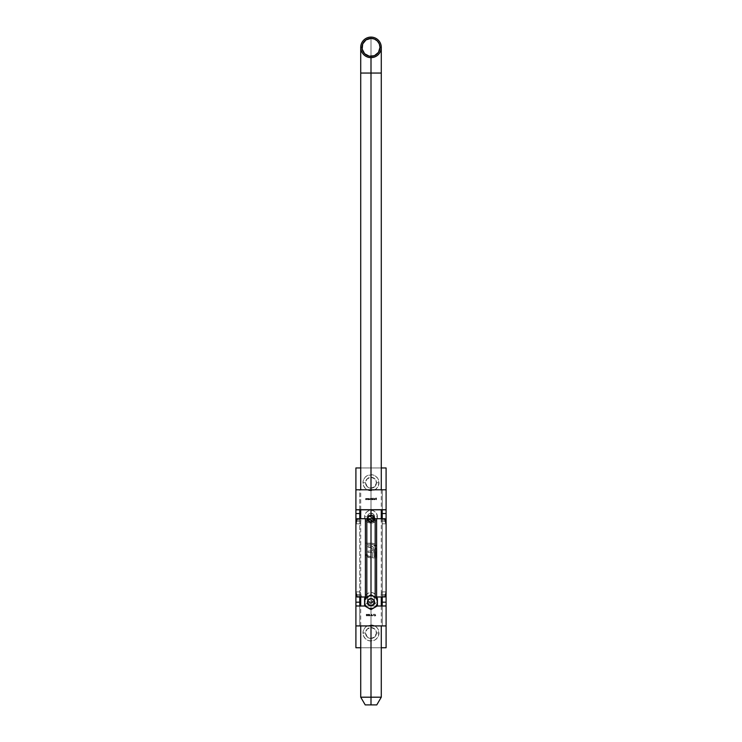 <?xml version="1.0" encoding="UTF-8"?>
<svg xmlns="http://www.w3.org/2000/svg" width="742" height="742" viewBox="0 0 742 742"><rect width="100%" height="100%" fill="white"/><g stroke="black" fill="none" stroke-linecap="round" stroke-linejoin="round"><path stroke-width="0.56" stroke-dasharray="3.71 2.78" d="M367.466 516.757A3.534 3.534 0 0 0 371 520.29A3.534 3.534 0 0 0 374.534 516.757L377.418 516.757A6.418 6.418 0 0 1 371 523.184A6.418 6.418 0 0 1 364.582 516.757L367.466 516.757A3.534 3.534 0 0 0 371 520.29A3.534 3.534 0 0 0 374.534 516.757A3.534 3.534 0 0 1 371 520.29A3.534 3.534 0 0 1 367.466 516.757L368.505 514.262L371 513.232L373.495 514.262L374.534 516.757L373.495 519.261L371 520.29L368.505 519.261L367.466 516.757A3.534 3.534 0 0 1 371 513.232A3.534 3.534 0 0 1 374.534 516.757A3.534 3.534 0 0 0 371 513.232A3.534 3.534 0 0 0 367.466 516.757L364.582 516.757L364.702 515.505L366.455 512.221L368.542 510.83L372.252 510.459L374.571 511.423L376.342 513.195L377.418 516.757L376.342 520.327L374.571 522.099L371 523.184L368.542 522.693L366.455 521.301L365.064 519.214L364.582 516.757A6.418 6.418 0 0 1 371 510.338A6.418 6.418 0 0 1 377.418 516.757L374.534 516.757A3.534 3.534 0 0 0 371 513.232A3.534 3.534 0 0 0 367.466 516.757M367.466 598.952A3.534 3.534 0 0 0 371 602.485A3.534 3.534 0 0 0 374.534 598.952L377.418 598.952A6.418 6.418 0 0 1 371 605.37A6.418 6.418 0 0 1 364.582 598.952L367.466 598.952A3.534 3.534 0 0 0 371 602.485A3.534 3.534 0 0 0 374.534 598.952A3.534 3.534 0 0 1 371 602.485A3.534 3.534 0 0 1 367.466 598.952L368.505 596.457L371 595.418L373.495 596.457L374.534 598.952L373.495 601.447L371 602.485L368.505 601.447L367.466 598.952A3.534 3.534 0 0 1 371 595.418A3.534 3.534 0 0 1 374.534 598.952A3.534 3.534 0 0 0 371 595.418A3.534 3.534 0 0 0 367.466 598.952L364.582 598.952L364.702 597.7L366.455 594.407L368.542 593.016L371 592.533L373.458 593.016L376.342 595.381L377.418 598.952L376.342 602.523L373.458 604.888L371 605.37L368.542 604.888L366.455 603.487L365.064 601.41L364.582 598.952A6.418 6.418 0 0 1 371 592.533A6.418 6.418 0 0 1 377.418 598.952L374.534 598.952A3.534 3.534 0 0 0 371 595.418A3.534 3.534 0 0 0 367.466 598.952M365.546 482.727A5.454 5.454 0 0 0 371 488.19A5.454 5.454 0 0 0 376.454 482.727L379.023 482.727A8.023 8.023 0 0 1 371 490.759A8.023 8.023 0 0 1 362.977 482.727L365.546 482.727A5.454 5.454 0 0 0 371 488.19A5.454 5.454 0 0 0 376.454 482.727A5.454 5.454 0 0 1 371 488.19A5.454 5.454 0 0 1 365.546 482.727L367.142 478.868L371 477.273L374.858 478.868L376.454 482.727L374.858 486.585L371 488.19L367.142 486.585L365.546 482.727A5.454 5.454 0 0 1 371 477.273A5.454 5.454 0 0 1 376.454 482.727A5.454 5.454 0 0 0 371 477.273A5.454 5.454 0 0 0 365.546 482.727L362.977 482.727L363.58 479.657L365.324 477.05L367.93 475.316L372.567 474.852L375.461 476.058L377.678 478.265L379.023 482.727L377.678 487.188L375.461 489.405L371 490.759L367.93 490.147L365.324 488.403L363.58 485.797L362.977 482.727A8.023 8.023 0 0 1 371 474.704A8.023 8.023 0 0 1 379.023 482.727L376.454 482.727A5.454 5.454 0 0 0 371 477.273A5.454 5.454 0 0 0 365.546 482.727M365.546 632.982A5.454 5.454 0 0 0 371 638.445A5.454 5.454 0 0 0 376.454 632.982L379.023 632.982A8.023 8.023 0 0 1 371 641.014A8.023 8.023 0 0 1 362.977 632.982L365.546 632.982A5.454 5.454 0 0 0 371 638.445A5.454 5.454 0 0 0 376.454 632.982A5.454 5.454 0 0 1 371 638.445A5.454 5.454 0 0 1 365.546 632.982L367.142 629.123L371 627.528L374.858 629.123L376.454 632.982L374.858 636.84L371 638.445L367.142 636.84L365.546 632.982A5.454 5.454 0 0 1 371 627.528A5.454 5.454 0 0 1 376.454 632.982A5.454 5.454 0 0 0 371 627.528A5.454 5.454 0 0 0 365.546 632.982L362.977 632.982L363.58 629.912L365.324 627.305L367.93 625.571L372.567 625.107L375.461 626.313L377.678 628.52L379.023 632.982L377.678 637.443L375.461 639.66L371 641.014L367.93 640.402L365.324 638.658L363.58 636.052L362.977 632.982A8.023 8.023 0 0 1 371 624.959A8.023 8.023 0 0 1 379.023 632.982L376.454 632.982A5.454 5.454 0 0 0 371 627.528A5.454 5.454 0 0 0 365.546 632.982M386.09 647.747L386.09 467.961L355.91 467.961L355.91 647.747L386.09 647.747L355.91 647.747L355.91 467.961L386.09 467.961L386.09 647.747M368.032 616.008L367.448 615.118L367.958 614.228L368.607 615.118L368.097 616.008L368.607 615.118L368.032 616.008L367.448 615.118L368.032 614.228L368.607 615.118L368.032 614.228L367.754 615.925L367.559 614.534L368.561 614.673L368.032 616.008M370.694 615.396L370.045 615.229L370.694 615.396M373.263 615.396L372.614 615.229L373.263 615.396M375.6 614.997L375.647 615.86L374.905 615.86L375.424 615.007L374.979 614.32L375.795 615.489L375.276 616.008L374.747 615.489L375.424 615.007L375.09 614.228L375.424 615.007L374.747 615.489L375.276 616.008L375.6 614.997L375.786 615.591L374.905 615.86L375.424 615.007L374.979 614.32L375.6 614.997M374.849 499.616L375.304 499.153L374.191 499.153L374.756 498.485L375.452 499.069L374.487 499.681L375.304 499.153L374.33 498.726L375.452 499.125L374.831 499.765L374.256 499.422L374.831 499.765L375.313 498.717L374.33 498.726L375.304 499.153L374.256 499.422L374.654 499.746L375.452 499.069L374.422 498.624L374.191 499.153L375.304 499.153L374.849 499.616M372.298 498.003L372.298 498.745L373.402 498.874L373.05 499.718L372.141 499.746L372.141 498.003L373.449 499.116L372.141 499.746L372.141 498.003L372.141 499.746L373.449 499.116L372.298 498.745L372.298 498.003L372.298 498.745L373.05 498.531L373.449 499.181L372.141 499.746L372.298 498.003M368.486 498.503L369.442 498.67L369.451 499.579L368.329 499.746L368.329 498.503L369.637 499.116L368.329 499.746L368.329 498.503L368.329 499.746L369.637 499.116L368.486 498.503L369.637 499.181L368.329 499.746L368.486 498.503M366.548 499.746L365.982 498.633L365.454 499.746L365.732 498.513L366.548 498.503L366.548 499.746L366.548 498.503L366.548 499.746L365.945 498.633L365.454 499.746L365.917 498.485L366.548 498.503L365.917 498.485L365.454 499.746L365.945 498.633L366.548 499.746L365.982 498.633L365.454 499.746L365.825 498.485L366.548 498.503L366.548 499.746M374.32 543.821L376.101 545.537L376.797 547.457L376.843 557.854L372.503 557.854L372.521 552.521L368.069 552.521L368.069 551.037L372.521 551.037L371.955 547.911L368.069 547.179L368.069 545.685L372.428 546.26L374.061 548.969L374.116 556.704L375.693 556.704L375.535 547.039L374.283 545.203L372.234 544.34L366.557 544.331L366.836 554.357L368.588 556.268L371.464 556.704L371.464 557.854L368.366 557.428L366.789 556.333L365.556 554.144L365.398 543.172L373.133 543.329L371.853 543.172L374.32 543.821L376.639 546.771L376.843 557.854L372.503 557.854L372.521 552.521L368.069 552.521L368.069 551.037L372.521 551.037L372.354 548.616L371.13 547.336L368.069 547.179L368.069 545.685L371.714 545.945L373.05 546.733L374.116 549.905L374.116 556.704L375.693 556.704L375.693 548.153L374.562 545.463L371.853 544.331L366.557 544.331L366.557 552.883L367.689 555.591L371.464 556.704L371.464 557.854L369.006 557.65L366.047 555.331L365.398 552.883L365.398 543.172L371.853 543.172L365.398 543.172L365.398 552.883L366.047 555.331L369.006 557.65L371.464 557.854L371.464 556.704L367.689 555.591L366.557 552.883L366.557 544.331L371.853 544.331L374.562 545.463L375.693 548.153L375.693 556.704L374.116 556.704L374.116 549.905L373.05 546.733L371.714 545.945L368.069 545.685L368.069 547.179L371.13 547.336L372.354 548.616L372.521 551.037L368.069 551.037L368.069 552.521L372.521 552.521L372.503 557.854L376.843 557.854L376.639 546.771L374.32 543.821L376.546 546.455L376.843 557.854L372.503 557.854L372.521 552.521L368.069 552.521L368.069 551.037L372.521 551.037L372.317 548.505L371.13 547.336L368.069 547.179L368.069 545.685L371.714 545.945L373.532 547.346L374.116 556.704L375.693 556.704L375.406 546.687L372.976 544.48L366.557 544.331L366.622 553.634L368.264 556.073L371.464 556.704L371.464 557.854L370.045 557.845L367.253 556.75L365.556 554.144L365.398 543.172L372.493 543.209L374.32 543.821M367.986 499.746L367.42 498.633L366.891 499.746L367.169 498.513L367.986 498.503L367.986 499.746L367.986 498.503L367.986 499.746L367.383 498.633L366.891 499.746L367.355 498.485L367.986 498.503L367.355 498.485L366.891 499.746L367.383 498.633L367.986 499.746L367.42 498.633L366.891 499.746L367.262 498.485L367.986 498.503L367.986 499.746M371.798 499.746L371.288 498.633L370.944 499.746L370.175 498.717L369.943 499.746L370.017 498.67L371.798 498.503L371.798 499.746L371.798 498.503L371.798 499.746L371.241 498.633L370.944 499.746L370.388 498.633L369.943 499.746L370.36 498.485L371.798 498.503L370.36 498.485L369.943 499.746L370.388 498.633L370.796 499.746L371.241 498.633L371.798 499.746L371.288 498.633L370.944 499.746L370.175 498.717L369.943 499.746L370.277 498.485L371.798 498.503L371.798 499.746M373.912 499.746L373.755 498.003L373.912 499.746M376.5 499.746L376.352 498.921L375.675 498.921L376.352 498.216L375.675 498.049L376.5 498.049L376.5 499.746L376.5 498.049L376.5 499.746L376.352 498.921L375.675 498.921L376.352 498.745L375.675 498.049L376.5 498.049L375.675 498.049L376.352 498.216L375.675 498.745L376.352 499.746L376.5 498.049L375.675 498.049L376.352 498.216L375.675 498.921L376.352 498.921L376.5 499.746M374.46 614.441L373.671 614.441L374.311 616.008L373.421 614.265L374.46 614.265L373.671 614.441L374.311 616.008L373.421 614.265L374.46 614.265L373.421 614.265L374.311 616.008L373.671 614.441L374.46 614.265L373.421 614.265L374.311 616.008L373.671 614.441L374.46 614.441M371.649 614.265L372.456 615.971L372.039 615.424L370.852 615.971L371.631 614.265L370.852 615.971L371.631 614.265L372.456 615.971L372.039 615.424L370.852 615.971L371.269 615.424L372.456 615.971L371.649 614.265L372.456 615.971L372.039 615.424L370.852 615.971L371.631 614.265M369.544 614.265L369.711 615.118L368.959 615.572L369.887 615.535L369.238 615.999L368.783 615.303L369.423 614.441L368.848 614.265L369.544 614.265L368.848 614.265L369.544 614.265L369.711 615.118L368.932 615.406L369.887 615.535L369.368 616.008L368.774 615.415L369.423 614.441L368.848 614.265L369.423 614.441L368.774 615.415L369.368 616.008L369.887 615.535L368.932 615.406L369.711 615.118L369.544 614.265L369.711 615.118L368.932 615.368L369.887 615.535L369.423 616.008L368.774 615.415L369.423 614.441L368.848 614.265L369.544 614.265M366.733 616.008L366.14 615.118L366.65 614.228L367.299 615.118L366.789 616.008L367.299 615.118L366.733 616.008L366.14 615.118L366.733 614.228L367.299 615.118L366.733 614.228L366.446 615.925L366.251 614.534L367.253 614.673L366.733 616.008M382.241 509.819L382.241 489.794L359.759 489.794L359.759 625.923L359.759 605.889L359.759 625.923L382.241 625.923L382.241 509.819M360.176 509.698L381.824 509.698M360.844 519.975L360.649 522.702L359.759 523.704L359.759 592.014L360.649 593.016L361.289 596.939L366.826 597.022L357.199 597.022L361.567 597.022L360.844 594.453L356.698 594.453L360.844 594.453L360.649 593.016L359.991 591.884L355.937 591.884L359.805 591.884L359.759 518.686L359.805 523.824L355.937 523.824L359.991 523.824L360.751 522.257L360.844 521.255L356.698 521.255L360.844 521.255L360.844 519.975L356.698 519.975L360.844 519.975L360.9 519.446L360.844 519.975M361.28 518.769L357.199 518.686L361.28 518.769M366.826 518.686L361.567 518.686L366.826 518.686M380.433 518.686L375.174 518.686L380.433 518.686M381.156 521.255L381.156 519.975L385.302 519.975L381.156 519.975L381.175 521.765L381.156 521.255L385.302 521.255L381.156 521.255M381.249 522.257L381.175 521.765L381.249 522.257M382.009 523.824L385.923 523.824L382.009 523.824M382.241 523.704L382.241 592.014L382.241 523.704M382.195 591.884L382.241 597.022L382.241 595.743L385.302 595.743L382.241 595.743L382.009 591.884L386.063 591.884L382.195 591.884M381.898 591.94L385.923 591.884L381.898 591.94M381.175 593.943L381.156 594.453L381.175 593.943M381.156 595.743L381.156 594.453L381.156 595.743L385.302 595.743L381.156 595.743L381.1 596.262L381.156 595.743M380.72 596.939L375.174 597.022L380.72 596.939M382.241 605.889L382.241 625.923L382.241 605.889M382.241 518.686L382.241 519.975L385.302 519.975L382.241 519.975L382.241 518.686M359.759 597.022L359.759 592.014L359.759 597.022M377.168 606.01L364.832 606.01M386.063 606.01L355.937 606.01M381.277 467.961L360.723 467.961L381.277 467.961M360.723 647.747L381.277 647.747L360.723 647.747M382.241 489.794L359.759 489.794L359.759 625.923L355.91 625.923L371 625.923L371 605.37C369.052 605.175 367.976 604.109 367.791 602.161C367.986 600.204 369.052 599.137 371 598.952L371 598.479C366.103 600.937 366.103 603.385 371 605.843L371 625.923L382.241 625.923L382.241 489.794M355.91 489.794L359.759 489.794L355.91 489.794M386.09 625.923L382.241 625.923L386.09 625.923M356.698 595.743L360.844 595.743L356.698 595.743M356.077 591.884L359.991 591.884L356.077 591.884M385.302 594.453L381.156 594.453L385.302 594.453M384.801 597.022L380.433 597.022L384.801 597.022M356.077 523.824L359.991 523.824L356.077 523.824M386.063 523.824L382.195 523.824L386.063 523.824M355.937 509.698L359.805 509.698M382.195 509.698L386.063 509.698M368.486 499.125L368.987 499.616L369.488 499.125L369.034 498.633L368.486 499.078L368.987 498.633L368.486 499.125L368.987 499.616L368.524 499.32L369.34 499.468L369.173 498.67L368.486 499.125M372.298 499.125L372.799 499.616L373.3 499.125L372.846 498.633L372.298 499.078L372.799 498.633L372.298 499.125L372.799 499.616L372.336 499.32L373.152 499.468L372.985 498.67L372.298 499.125M374.339 499.004L375.285 499.004L374.339 499.004M374.895 615.498L375.637 615.433L374.895 615.498M371.343 615.248L371.955 615.248L371.64 614.599L371.343 615.248L371.64 614.599L371.343 615.248L371.955 615.248L371.343 615.248L371.955 615.248L371.64 614.599L371.955 615.248L371.64 614.599L371.343 615.248M368.032 614.395L367.976 615.832L368.032 614.395M366.724 614.395L366.669 615.832L366.724 614.395M381.277 73.059L371 73.059L371 37.1A10.277 10.277 0 0 1 381.277 47.377A10.277 10.277 0 0 1 371 57.644A10.277 10.277 0 0 1 360.723 47.377A10.277 10.277 0 0 1 371 37.1A10.277 10.277 0 0 0 360.723 47.377A10.277 10.277 0 0 0 371 57.644A10.277 10.277 0 0 0 381.277 47.377A10.277 10.277 0 0 0 371 37.1L371 73.059L381.277 73.059M367.791 602.161A3.209 3.209 0 0 0 371 605.37A3.209 3.209 0 0 0 374.209 602.161L373.272 604.433L371 605.37L368.728 604.433L367.791 602.161L374.209 602.161C372.067 606.307 369.933 606.307 367.791 602.161C369.933 598.024 372.067 598.024 374.209 602.161L367.791 602.161L368.728 599.888L371 598.952L373.272 599.888L374.209 602.161A3.209 3.209 0 0 0 371 598.952A3.209 3.209 0 0 0 367.791 602.161M368.041 517.452A3.209 3.209 0 0 0 367.791 518.686L367.791 518.686A3.209 3.209 0 0 0 372.234 521.654M373.829 520.207L373.476 520.726A3.209 3.209 0 0 0 374.209 518.686L374.209 518.714A3.209 3.209 0 0 0 369.766 515.727M371 697.192L381.277 697.192L371 697.192L371 522.368L371 697.192L360.723 697.192L371 697.192L371 704.9L371 697.192M376.778 704.9L365.222 704.9L376.778 704.9M371 489.794L371 509.698L371 489.794M371 521.895L371 73.059L371 521.895M373.662 604.786L371 605.843L368.338 604.786L367.207 602.161L368.338 599.545L371 598.479L373.662 599.545L374.793 602.161L373.662 604.786M371 594.75L371 598.479L371 594.75L364.582 598.451L364.582 605.871L371 609.572L377.418 605.871L377.418 598.451L371 594.75M360.723 73.059L371 73.059L360.723 73.059M371 598.479L371 598.952C372.948 599.146 374.024 600.213 374.209 602.161C374.024 604.118 372.948 605.184 371 605.37L371 605.843C375.897 603.385 375.897 600.937 371 598.479M368.171 517.165L368.524 516.645M368.728 516.423L368.737 516.413A3.209 3.209 0 0 0 368.338 516.896M374.849 602.161L372.632 602.161A1.632 1.632 0 0 0 371 600.538A1.632 1.632 0 0 0 369.368 602.161L367.151 602.161A3.849 3.849 0 0 1 371 598.312A3.849 3.849 0 0 1 374.849 602.161A3.849 3.849 0 0 0 371 598.312A3.849 3.849 0 0 0 367.151 602.161A3.849 3.849 0 0 1 371 598.312A3.849 3.849 0 0 1 374.849 602.161L373.727 604.888L371 606.01L368.273 604.888L367.151 602.161L368.273 599.434L371 598.312L373.727 599.434L374.849 602.161A3.849 3.849 0 0 1 371 606.01A3.849 3.849 0 0 1 367.151 602.161A3.849 3.849 0 0 0 371 606.01A3.849 3.849 0 0 0 374.849 602.161A3.849 3.849 0 0 1 371 606.01A3.849 3.849 0 0 1 367.151 602.161L369.368 602.161L370.091 600.807L371.621 600.658L372.595 602.476L371 603.793L369.85 603.311L369.368 602.161A1.632 1.632 0 0 0 371 603.793A1.632 1.632 0 0 0 372.632 602.161L374.849 602.161M381.277 489.794L381.277 509.698M381.277 518.686L381.277 597.022M381.277 606.01L381.277 625.923M360.723 625.923L360.723 606.01M360.723 597.022L360.723 518.686M360.723 509.698L360.723 489.794"/><path stroke-width="1.11" d="M359.805 509.698L359.759 518.686L359.805 509.698L355.937 509.698L355.91 513.547L355.91 467.961L360.723 467.961L355.91 467.961L355.91 489.794L386.09 489.794L355.91 489.794L355.91 509.819L386.09 509.819L386.09 467.961L381.277 467.961L386.09 467.961L386.09 513.547L386.063 509.698L382.195 509.698L382.241 518.686L382.195 509.698M385.321 521.765L384.801 518.686L376.602 518.686L376.602 597.022L385.005 596.939L386.09 592.014L386.09 523.704L385.321 521.765M364.832 606.01L355.937 606.01L355.91 602.161L359.759 602.161L359.759 597.022L359.805 606.01L359.759 602.161L355.91 602.161L355.91 595.743L356.698 595.743L357.199 597.022L366.826 597.022L365.398 597.022L365.398 518.686L356.995 518.779L355.91 523.704L355.91 592.014L356.995 596.93L365.398 597.022L365.398 518.686L366.826 518.686L366.826 597.022L366.826 518.686L357.199 518.686L356.698 519.975L355.91 519.975L355.91 647.747L360.723 647.747L355.91 647.747L355.91 625.923L386.09 625.923L386.09 513.547L382.241 513.547L386.09 513.547L386.063 523.824L385.302 519.975L386.09 519.975L385.302 519.975L385.005 518.779L376.602 518.686L376.602 597.022L375.174 597.022L375.174 518.686L375.174 597.022L385.005 596.939L386.09 592.014L386.09 602.161L382.241 602.161L382.195 606.01L382.241 597.022L382.241 602.161L386.09 602.161L386.063 606.01L377.168 606.01M359.805 606.01L355.91 605.889L355.91 625.923L386.09 625.923L386.09 647.747L381.277 647.747L386.09 647.747L386.09 605.889L382.195 606.01M355.91 513.547L355.91 519.975L356.698 519.975L356.077 523.824L355.91 513.547L359.759 513.547L355.91 513.547M375.174 518.686L376.602 518.686L375.174 518.686M381.824 606.01L376.936 606.01M365.064 606.01L360.176 606.01M355.937 606.01L365.444 606.01M376.556 606.01L386.063 606.01M381.824 509.698L360.176 509.698M355.937 509.698L386.063 509.698M355.937 591.884L356.698 595.743L355.91 595.743L355.937 591.884M385.302 595.743L386.09 595.743L385.302 595.743M372.234 521.654A3.209 3.209 0 0 0 373.272 520.958L371 521.895L369.766 521.654L368.329 520.476L367.791 518.686C367.986 516.729 369.052 515.662 371 515.477L371 515.004C366.103 517.462 366.103 519.91 371 522.368L371 521.895C369.052 521.7 367.976 520.634 367.791 518.686L374.209 518.686L373.272 520.958A3.209 3.209 0 0 0 373.476 520.726L373.272 520.949M371 73.059L381.277 73.059L371 73.059L371 489.794L371 73.059L360.723 73.059L371 73.059L371 57.644L371 73.059M368.338 516.896A3.209 3.209 0 0 0 368.041 517.452L369.766 515.727L372.234 515.727L373.968 517.452L373.829 520.207M373.263 520.958L372.79 521.348M372.781 521.357L367.791 518.704L368.171 517.165M371 697.192L371 704.9L376.778 704.9L371 704.9L371 697.192L381.277 697.192L371 697.192L371 625.923L371 697.192L360.723 697.192L371 697.192M360.723 47.377L362.013 47.377A8.987 8.987 0 0 1 371 38.38A8.987 8.987 0 0 1 379.987 47.377L381.277 47.377A10.277 10.277 0 0 0 371 37.1A10.277 10.277 0 0 0 360.723 47.377A10.277 10.277 0 0 1 371 37.1A10.277 10.277 0 0 1 381.277 47.377A10.277 10.277 0 0 1 371 57.644A10.277 10.277 0 0 1 360.723 47.377A10.277 10.277 0 0 0 371 57.644A10.277 10.277 0 0 0 381.277 47.377L379.987 47.377L379.301 43.936L377.353 41.014L374.441 39.066L371 38.38L366.01 39.901L362.699 43.936L362.179 49.13L364.647 53.73L369.247 56.188L374.441 55.678L378.476 52.367L379.987 47.377A8.987 8.987 0 0 1 371 56.364A8.987 8.987 0 0 1 362.013 47.377L360.723 47.377L360.723 489.794M371 509.698L371 515.004L373.662 516.07L374.793 518.686L373.662 521.311L371 521.895L371 594.75L371 522.368L368.338 521.311L367.207 518.686L368.338 516.07L371 515.004L371 509.698M374.209 518.686C374.024 520.643 372.948 521.709 371 521.895L371 522.368C375.897 519.91 375.897 517.462 371 515.004L371 515.477C372.948 515.671 374.024 516.738 374.209 518.686L367.791 518.686L368.041 517.452M365.222 704.9L371 704.9L365.222 704.9L360.723 697.192L360.723 625.923M369.219 516.015L374.209 518.667M369.766 515.727A3.209 3.209 0 0 0 368.728 516.413L369.21 516.024M371 609.572L377.418 605.871L371 609.572L364.582 605.871L364.582 598.451L371 594.75L377.418 598.451L377.418 605.871L377.418 598.451L371 594.75L369.414 595.659L364.582 598.451L364.582 605.871L371 609.572L374.209 607.726A6.418 6.418 0 0 1 364.582 602.161A6.418 6.418 0 0 1 374.209 596.605A6.418 6.418 0 0 1 377.418 602.161L377.418 598.451L371 594.75L364.582 598.451L364.582 605.871L371 609.572M377.418 603.098L377.418 602.161A6.418 6.418 0 0 1 374.209 607.726L377.418 605.871L377.418 603.098M374.209 607.726L376.092 606.075L377.205 603.821L377.363 601.326L376.565 598.952L374.905 597.069L372.66 595.956L370.165 595.798L367.791 596.605L365.908 598.256L364.795 600.501L364.637 602.996L365.435 605.37L367.095 607.253L369.34 608.366L371.835 608.523L374.209 607.726M381.277 489.794L381.277 47.377M381.277 625.923L381.277 697.192L376.778 704.9M381.277 509.698L381.277 518.686M381.277 597.022L381.277 606.01M360.723 606.01L360.723 597.022M360.723 518.686L360.723 509.698"/></g></svg>
